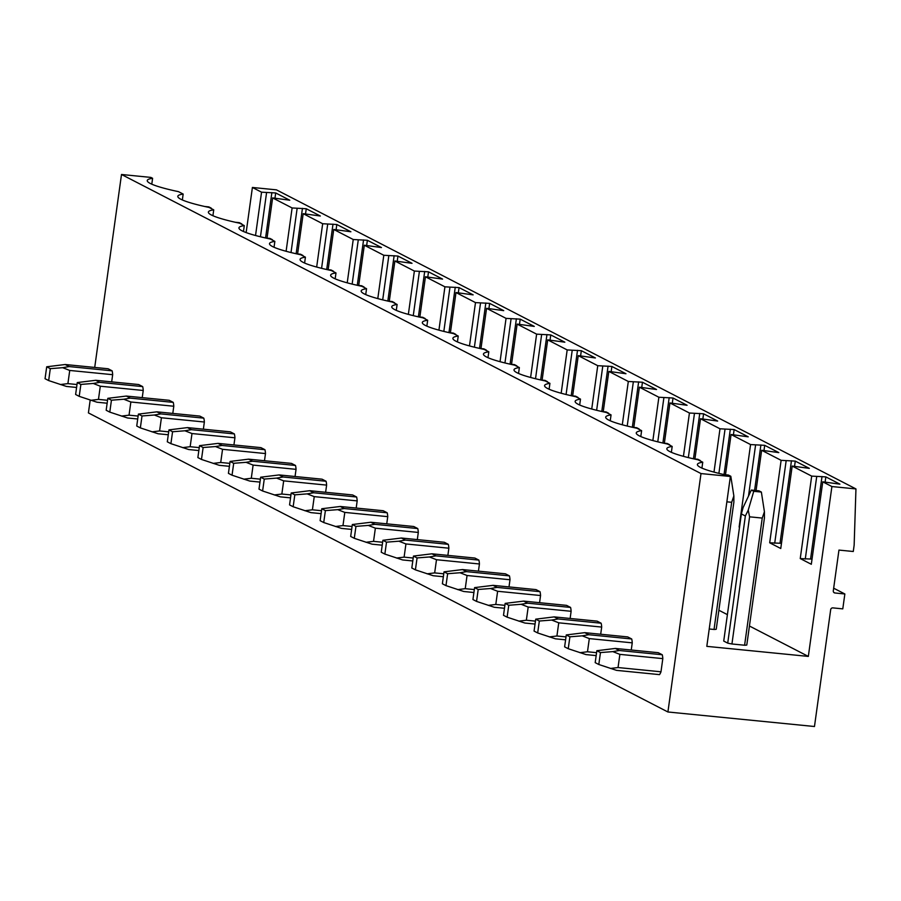 <?xml version="1.0" encoding="UTF-8"?>
<svg xmlns="http://www.w3.org/2000/svg" width="901" height="901" viewBox="0 0 901 901"><rect width="100%" height="100%" fill="white"/><g stroke="black" fill="none" stroke-linecap="round" stroke-linejoin="round"><path stroke-width="1.35" d="M246.142 232.571L252.404 187.464L276.449 189.852L855.95 488.928L854.148 545.139L853.27 551.502L838.955 550.083L833.301 590.808A2.016 1.903 -62.7 0 0 834.934 592.982L833.752 592.374M833.662 588.195L844.856 593.973L834.934 592.982M844.856 593.973L842.784 608.873L832.862 607.882A2.016 1.903 -62.7 0 0 830.677 609.684L814.47 726.51L667.911 711.981L88.411 412.906L90.19 400.078M151.785 184.176L152.607 178.297L150.884 177.407L121.5 174.49L701.001 473.566L667.911 711.981M121.5 174.49L94.718 367.439M111.679 381.866L112.67 374.692A12.118 3.807 -84.3 0 0 112.118 370.829L108.131 368.768L65.199 364.511L46.706 366.786L50.31 368.655L48.665 380.571L66.426 386.439L76.585 387.453M142.234 397.634L143.236 390.471A12.118 3.807 -84.3 0 0 142.685 386.608L138.698 384.547L95.754 380.29L77.272 382.565L80.876 384.423L79.22 396.35L96.993 402.218L107.151 403.22M172.801 413.413L173.792 406.238A12.118 3.807 -84.3 0 0 173.251 402.375L169.253 400.314L126.32 396.057L107.827 398.332L111.442 400.202L109.787 412.117L127.559 417.985L137.718 418.999M203.367 429.191L204.358 422.017A12.118 3.807 -84.3 0 0 203.806 418.154L199.819 416.093L156.887 411.836L138.394 414.111L142.009 415.969L140.353 427.896L158.114 433.764L168.284 434.766M233.933 444.959L234.924 437.796A12.118 3.807 -84.3 0 0 234.373 433.922L230.386 431.861L187.453 427.603L168.96 429.878L172.564 431.748L170.908 443.664L188.681 449.531L198.839 450.545M264.489 460.738L265.491 453.563A12.118 3.807 -84.3 0 0 264.939 449.7L260.952 447.639L218.008 443.382L199.526 445.657L203.13 447.515L201.475 459.442L219.247 465.31L229.406 466.313M295.055 476.505L296.046 469.342A12.118 3.807 -84.3 0 0 295.505 465.468L291.507 463.407L248.575 459.161L230.082 461.436L233.697 463.294L232.041 475.21L249.814 481.078L259.972 482.091M325.621 492.284L326.613 485.11A12.118 3.807 -84.3 0 0 326.061 481.247L322.074 479.186L279.141 474.928L260.648 477.203L264.263 479.062L262.608 490.989L280.369 496.856L290.539 497.859M356.188 508.051L357.179 500.888A12.118 3.807 -84.3 0 0 356.627 497.014L352.64 494.953L309.696 490.707L291.214 492.982L294.818 494.84L293.163 506.756L310.935 512.635L321.094 513.638M386.743 523.83L387.745 516.656A12.118 3.807 -84.3 0 0 387.193 512.793L383.207 510.732L340.263 506.475L321.77 508.75L325.385 510.619L323.729 522.535L341.502 528.403L351.66 529.416M417.309 539.598L418.301 532.435A12.118 3.807 -84.3 0 0 417.76 528.56L413.762 526.511L370.829 522.253L352.336 524.528L355.951 526.387L354.296 538.314L372.057 544.181L382.227 545.184M447.876 555.376L448.867 548.202A12.118 3.807 -84.3 0 0 448.315 544.339L444.328 542.278L401.395 538.021L382.902 540.296L386.506 542.165L384.862 554.081L402.623 559.949L412.782 560.963M478.431 571.144L479.433 563.981A12.118 3.807 -84.3 0 0 478.881 560.107L474.895 558.057L431.951 553.8L413.469 556.075L417.073 557.933L415.417 569.86L433.19 575.728L443.348 576.73M508.997 586.923L510 579.748A12.118 3.807 -84.3 0 0 509.448 575.885L505.45 573.824L462.517 569.567L444.024 571.842L447.639 573.712L445.984 585.627L463.756 591.495L473.915 592.509M539.564 602.69L540.555 595.527A12.118 3.807 -84.3 0 0 540.014 591.664L536.016 589.603L493.084 585.346L474.59 587.621L478.206 589.479L476.55 601.406L494.311 607.274L504.481 608.276M570.13 618.469L571.121 611.295A12.118 3.807 -84.3 0 0 570.57 607.432L566.583 605.371L523.65 601.113L505.157 603.388L508.761 605.258L507.117 617.174L524.878 623.042L535.036 624.055M600.685 634.248L601.688 627.073A12.118 3.807 -84.3 0 0 601.136 623.21L597.149 621.149L554.205 616.892L535.723 619.167L539.327 621.026L537.672 632.952L555.444 638.82L565.603 639.823M631.252 650.015L632.243 642.852A12.118 3.807 -84.3 0 0 631.702 638.978L627.704 636.917L584.772 632.66L566.279 634.935L569.894 636.804L568.238 648.72L586.01 654.588L596.169 655.601M662.258 654.757L658.271 652.696L615.338 648.438L596.845 650.713L600.46 652.572L598.805 664.499L616.566 670.367L659.509 674.624A12.118 3.807 -84.3 0 0 660.985 671.797L662.809 658.62A12.118 3.807 -84.3 0 0 662.258 654.757L619.325 650.499L615.338 648.438M252.404 187.464L261.549 192.183L275.695 192.96L289.773 200.225L272.62 197.905L292.115 207.962L306.261 208.739L320.339 216.003L303.186 213.672L322.671 223.73L336.816 224.507L350.894 231.771L333.742 229.451L353.237 239.508L367.383 240.285L381.461 247.55L364.308 245.218L383.803 255.276L397.949 256.053L412.027 263.317L394.875 260.997L414.37 271.055L428.504 271.832L442.582 279.096L425.441 276.765L444.925 286.822L459.071 287.599L473.149 294.864L455.996 292.543L475.491 302.601L489.637 303.378L503.715 310.642L486.563 308.311L506.058 318.38L520.204 319.145L534.282 326.41L517.129 324.09L536.624 334.147L550.759 334.924L564.837 342.189L547.695 339.857L567.179 349.926L581.325 350.692L595.403 357.967L578.251 355.636L597.746 365.693L611.892 366.47L625.97 373.735L608.817 371.403L628.312 381.472L642.458 382.238L656.536 389.514L639.383 387.182L658.879 397.24L673.013 398.017L687.091 405.281L669.939 402.95L689.434 413.018L703.58 413.796L717.658 421.06L700.505 418.728L720 428.786L734.146 429.563L748.224 436.827L731.071 434.507L750.567 444.565L764.712 445.342L778.791 452.606L761.638 450.275L781.122 460.332L795.268 461.109L809.346 468.374L792.193 466.054L811.688 476.111L825.834 476.888L839.912 484.152L822.759 481.821L831.905 486.54L808.332 656.412L706.812 646.355L730.384 476.483L701.001 473.566M831.905 486.54L855.95 488.928M272.62 197.905L267.034 238.157M275.695 192.96L274.974 198.13M271.877 192.577L265.581 237.977M266.572 192.679L260.445 236.772M261.549 192.183L255.535 235.499M152.607 178.297A66.651 7.816 7.9 0 0 147.246 180.549A66.651 7.816 7.9 0 0 178.522 191.665L183.162 194.064L182.351 199.954M303.186 213.672L297.6 253.924M306.261 208.739L305.54 213.909M302.443 208.356L296.136 253.755M297.127 208.458L291.012 252.55M292.115 207.962L286.101 251.278M183.162 194.064A66.651 7.816 7.9 0 0 177.812 196.317A66.651 7.816 7.9 0 0 209.088 207.444L213.728 209.843L212.918 215.722M333.742 229.451L328.155 269.703M336.816 224.507L336.107 229.676M332.998 224.135L326.703 269.523M327.694 224.225L321.578 268.318M322.671 223.73L316.668 267.056M213.728 209.843A66.651 7.816 7.9 0 0 208.379 212.095A66.651 7.816 7.9 0 0 239.655 223.211L244.295 225.61L243.473 231.501M364.308 245.218L358.722 285.471M367.383 240.285L366.662 245.455M363.565 239.903L357.269 285.302M358.26 240.004L352.145 284.097M353.237 239.508L347.223 282.824M244.295 225.61A66.651 7.816 7.9 0 0 238.945 227.863A66.651 7.816 7.9 0 0 270.21 238.99L274.861 241.389L274.039 247.268M394.875 260.997L389.288 301.249M397.949 256.053L397.228 261.222M394.131 255.681L387.835 301.069M388.815 255.783L382.7 299.864M383.803 255.276L377.789 298.603M274.861 241.389A66.651 7.816 7.9 0 0 269.5 243.642A66.651 7.816 7.9 0 0 300.776 254.758L305.416 257.157L304.606 263.047M425.441 276.765L419.855 317.017M428.504 271.832L427.795 277.001M424.698 271.449L418.391 316.848M419.382 271.55L413.266 315.643M414.37 271.055L408.356 314.37M305.416 257.157A66.651 7.816 7.9 0 0 300.067 259.42A66.651 7.816 7.9 0 0 331.343 270.537L335.983 272.935L335.172 278.814M455.996 292.543L450.41 332.796M459.071 287.599L458.35 292.769M455.253 287.228L448.957 332.615M449.948 287.329L443.833 331.41M444.925 286.822L438.922 330.149M335.983 272.935A66.651 7.816 7.9 0 0 330.633 275.188A66.651 7.816 7.9 0 0 361.898 286.315L366.549 288.703L365.727 294.593M486.563 308.311L480.976 348.563M489.637 303.378L488.916 308.547M485.819 302.995L479.523 348.394M480.515 303.096L474.388 347.189M475.491 302.601L469.477 345.916M366.549 288.703A66.651 7.816 7.9 0 0 361.188 290.967A66.651 7.816 7.9 0 0 392.464 302.083L397.116 304.482L396.294 310.361M517.129 324.09L511.543 364.342M520.204 319.145L519.483 324.326M516.386 318.774L510.079 364.162M511.07 318.875L504.954 362.957M506.058 318.38L500.044 361.695M397.116 304.482A66.651 7.816 7.9 0 0 391.755 306.734A66.651 7.816 7.9 0 0 423.031 317.862L427.671 320.249L426.86 326.139M547.695 339.857L542.109 380.109M550.759 334.924L550.049 340.094M546.952 334.541L540.645 379.94M541.636 334.643L535.521 378.735M536.624 334.147L530.61 377.463M427.671 320.249A66.651 7.816 7.9 0 0 422.321 322.513A66.651 7.816 7.9 0 0 453.597 333.629L458.237 336.028L457.426 341.907M578.251 355.636L572.664 395.888M581.325 350.692L580.604 355.872M577.507 350.32L571.211 395.719M572.203 350.421L566.087 394.503M567.179 349.926L561.177 393.241M458.237 336.028A66.651 7.816 7.9 0 0 452.888 338.28A66.651 7.816 7.9 0 0 484.152 349.408L488.804 351.795L487.982 357.686M608.817 371.403L603.231 411.656M611.892 366.47L611.171 371.64M608.074 366.088L601.778 411.487M602.769 366.189L596.642 410.282M597.746 365.693L591.732 409.009M488.804 351.795A66.651 7.816 7.9 0 0 483.443 354.059A66.651 7.816 7.9 0 0 514.719 365.175L519.359 367.574L518.548 373.453M639.383 387.182L633.797 427.434M642.458 382.238L641.737 387.419M638.64 381.866L632.333 427.265M633.324 381.968L627.209 426.049M628.312 381.472L622.298 424.788M519.359 367.574A66.651 7.816 7.9 0 0 514.009 369.827A66.651 7.816 7.9 0 0 545.285 380.954L549.925 383.353L549.114 389.232M669.939 402.95L664.364 443.202M673.013 398.017L672.304 403.186M669.195 397.634L662.899 443.033M663.891 397.735L657.775 441.828M658.879 397.24L652.865 440.555M549.925 383.353A66.651 7.816 7.9 0 0 544.576 385.605A66.651 7.816 7.9 0 0 575.852 396.722L580.492 399.12L579.67 405.011M700.505 418.728L694.919 458.981M703.58 413.796L702.859 418.965M699.762 413.413L693.466 458.812M694.457 413.514L688.341 457.607M689.434 413.018L683.431 456.334M580.492 399.12A66.651 7.816 7.9 0 0 575.142 401.373A66.651 7.816 7.9 0 0 606.407 412.5L611.058 414.899L610.236 420.778M731.071 434.507L725.485 474.759M734.146 429.563L733.425 434.733M730.328 429.18L724.032 474.579M725.023 429.281L718.897 473.374M720 428.786L713.986 472.101M611.058 414.899A66.651 7.816 7.9 0 0 605.697 417.152A66.651 7.816 7.9 0 0 636.973 428.268L641.613 430.667L640.802 436.557M761.638 450.275L756.052 490.527M764.712 445.342L763.992 450.511M760.894 444.959L754.587 490.381M755.579 445.06L748.506 496.068M750.567 444.565L739.124 527.017M641.613 430.667A66.651 7.816 7.9 0 0 636.264 432.919A66.651 7.816 7.9 0 0 667.54 444.047L672.18 446.445L671.369 452.325M792.193 466.054L780.762 548.506L769.691 542.785L781.471 543.326M795.268 461.109L794.558 466.279M791.45 460.738L780.018 543.179M786.145 460.839L774.702 543.28M781.122 460.332L769.691 542.785M672.18 446.445A66.651 7.816 7.9 0 0 666.83 448.698A66.651 7.816 7.9 0 0 698.106 459.814L702.746 462.213L701.924 468.103M718.874 610.247L727.389 614.64M749.441 626.015L808.332 656.412M822.759 481.821L811.317 564.274L800.246 558.564L812.038 559.104M811.688 476.111L800.246 558.564M825.834 476.888L825.113 482.058M822.016 476.505L810.573 558.958M816.711 476.606L805.269 559.059M702.746 462.213A66.651 7.816 -172.1 0 0 697.397 464.477A66.651 7.816 -172.1 0 0 728.661 475.593L730.384 476.483M714.031 629.461A12.118 1.419 7.9 0 0 716.239 629.247L733.876 502.094L733.865 495.967L731.68 502.296L714.031 629.461L709.222 628.977M744.598 645.229A12.118 1.419 7.9 0 0 746.794 645.026L764.442 517.872L764.42 511.745L762.246 518.075L744.598 645.229L731.939 643.978L749.587 516.825L748.235 510.135L745.364 515.98L727.715 643.134A12.118 1.419 7.9 0 0 731.939 643.978M727.715 643.134L723.728 641.073L741.365 513.919L743.122 507.511L751.333 490.065L753.743 491.304L761.368 492.059L764.42 511.745M211.296 208.581L210.237 208.041M204.673 206.487L208.818 206.892L211.228 208.131M112.118 370.829L69.186 366.572L65.199 364.511M69.186 366.572L62.665 367.687L69.737 370.446L112.67 374.692M69.737 370.446L67.902 383.623L60.333 384.547M76.99 384.524L67.902 383.623M62.665 367.687L50.31 368.655M48.665 380.571L45.05 378.713L46.706 366.786M241.862 224.36L240.804 223.808M235.24 222.254L239.384 222.671L241.795 223.91M142.685 386.608L99.752 382.351L95.754 380.29M99.752 382.351L93.231 383.454L100.293 386.214L143.236 390.471M100.293 386.214L98.468 399.391L90.888 400.314M107.557 400.292L98.468 399.391M93.231 383.454L80.876 384.423M79.22 396.35L75.616 394.48L77.272 382.565M272.429 240.128L271.37 239.587M265.806 238.033L269.951 238.438L272.361 239.677M173.251 402.375L130.307 398.118L126.32 396.057M130.307 398.118L123.797 399.233L130.859 401.992L173.792 406.238M130.859 401.992L129.034 415.17L121.455 416.093M138.123 416.071L129.034 415.17M123.797 399.233L111.442 400.202M109.787 412.117L106.172 410.259L107.827 398.332M302.984 255.907L301.925 255.355M296.361 253.8L300.517 254.217L302.916 255.456M203.806 418.154L160.874 413.897L156.887 411.836M160.874 413.897L154.364 415.012L161.425 417.76L204.358 422.017M161.425 417.76L159.59 430.937L152.021 431.861M168.69 431.838L159.59 430.937M154.364 415.012L142.009 415.969M140.353 427.896L136.738 426.027L138.394 414.111M333.55 271.674L332.492 271.133M326.928 269.579L331.072 269.985L333.483 271.235M234.373 433.922L191.44 429.664L187.453 427.603M191.44 429.664L184.919 430.779L191.992 433.539L234.924 437.796M191.992 433.539L190.156 446.716L182.588 447.639M199.245 447.617L190.156 446.716M184.919 430.779L172.564 431.748M170.908 443.664L167.304 441.805L168.96 429.878M364.117 287.453L363.058 286.901M357.494 285.347L361.639 285.763L364.049 287.002M264.939 449.7L222.006 445.443L218.008 443.382M222.006 445.443L215.485 446.558L222.547 449.306L265.491 453.563M222.547 449.306L220.722 462.483L213.143 463.407M229.811 463.384L220.722 462.483M215.485 446.558L203.13 447.515M201.475 459.442L197.871 457.573L199.526 445.657M394.683 303.22L393.624 302.68M388.061 301.125L392.205 301.531L394.604 302.781M295.505 465.468L252.562 461.211L248.575 459.161M252.562 461.211L246.052 462.326L253.113 465.085L296.046 469.342M253.113 465.085L251.289 478.262L243.709 479.186M260.378 479.163L251.289 478.262M246.052 462.326L233.697 463.294M232.041 475.21L228.426 473.352L230.082 461.436M425.238 318.999L424.18 318.447M418.616 316.893L422.772 317.31L425.171 318.549M326.061 481.247L283.128 476.989L279.141 474.928M283.128 476.989L276.607 478.104L283.68 480.852L326.613 485.11M283.68 480.852L281.844 494.03L274.276 494.964M290.944 494.931L281.844 494.03M276.607 478.104L264.263 479.062M262.608 490.989L258.992 489.13L260.648 477.203M455.805 334.778L454.746 334.226M449.182 332.672L453.327 333.077L455.737 334.327M356.627 497.014L313.694 492.757L309.696 490.707M313.694 492.757L307.173 493.872L314.246 496.631L357.179 500.888M314.246 496.631L312.41 509.808L304.831 510.732M321.499 510.709L312.41 509.808M307.173 493.872L294.818 494.84M293.163 506.756L289.559 504.898L291.214 492.982M486.371 350.545L485.312 350.005M479.749 348.439L483.893 348.856L486.303 350.095M387.193 512.793L344.261 508.536L340.263 506.475M344.261 508.536L337.74 509.651L344.801 512.399L387.745 516.656M344.801 512.399L342.977 525.587L335.397 526.511M352.066 526.488L342.977 525.587M337.74 509.651L325.385 510.619M323.729 522.535L320.125 520.677L321.77 508.75M516.937 366.324L515.868 365.772M510.315 364.218L514.46 364.623L516.859 365.874M417.76 528.56L374.816 524.314L370.829 522.253M374.816 524.314L368.306 525.418L375.368 528.177L418.301 532.435M375.368 528.177L373.543 541.355L365.964 542.278M382.632 542.256L373.543 541.355M368.306 525.418L355.951 526.387M354.296 538.314L350.68 536.444L352.336 524.528M547.493 382.092L546.434 381.551M540.87 379.997L545.015 380.402L547.425 381.641M448.315 544.339L405.382 540.082L401.395 538.021M405.382 540.082L398.861 541.197L405.934 543.945L448.867 548.202M405.934 543.945L404.099 557.133L396.53 558.057M413.199 558.034L404.099 557.133M398.861 541.197L386.506 542.165M384.862 554.081L381.247 552.223L382.902 540.296M578.059 397.87L577 397.318M571.437 395.764L575.581 396.181L577.992 397.42M478.881 560.107L435.949 555.861L431.951 553.8M435.949 555.861L429.428 556.964L436.489 559.724L479.433 563.981M436.489 559.724L434.665 572.901L427.085 573.824M443.754 573.802L434.665 572.901M429.428 556.964L417.073 557.933M415.417 569.86L411.813 567.99L413.469 556.075M608.625 413.638L607.567 413.097M602.003 411.543L606.148 411.948L608.558 413.187M509.448 575.885L466.504 571.628L462.517 569.567M466.504 571.628L459.994 572.743L467.056 575.502L510 579.748M467.056 575.502L465.231 588.68L457.652 589.603M474.32 589.581L465.231 588.68M459.994 572.743L447.639 573.712M445.984 585.627L442.38 583.769L444.024 571.842M639.192 429.417L638.122 428.865M632.558 427.311L636.714 427.727L639.113 428.966M540.014 591.664L497.07 587.407L493.084 585.346M497.07 587.407L490.561 588.511L497.622 591.27L540.555 595.527M497.622 591.27L495.798 604.447L488.218 605.371M504.887 605.348L495.798 604.447M490.561 588.511L478.206 589.479M476.55 601.406L472.935 599.537L474.59 587.621M669.747 445.184L668.688 444.644M663.125 443.089L667.269 443.495L669.68 444.734M570.57 607.432L527.637 603.174L523.65 601.113M527.637 603.174L521.116 604.289L528.189 607.049L571.121 611.295M528.189 607.049L526.353 620.226L518.785 621.149M535.442 621.127L526.353 620.226M521.116 604.289L508.761 605.258M507.117 617.174L503.501 615.315L505.157 603.388M700.314 460.963L699.255 460.411M693.691 458.857L697.836 459.273L700.246 460.512M601.136 623.21L558.203 618.953L554.205 616.892M558.203 618.953L551.682 620.057L558.744 622.816L601.688 627.073M558.744 622.816L556.919 635.993L549.34 636.917M566.008 636.894L556.919 635.993M551.682 620.057L539.327 621.026M537.672 632.952L534.068 631.083L535.723 619.167M726.87 501.823L731.68 502.296M733.865 495.967L730.812 476.28L729.821 476.19M724.258 474.636L728.402 475.041L730.812 476.28M631.702 638.978L588.758 634.721L584.772 632.66M588.758 634.721L582.249 635.836L589.31 638.595L632.243 642.852M589.31 638.595L587.486 651.772L579.906 652.696M596.575 652.673L587.486 651.772M582.249 635.836L569.894 636.804M568.238 648.72L564.623 646.862L566.279 634.935M745.364 515.98L741.365 513.919M749.587 516.825L762.246 518.075M753.743 491.304L748.235 510.135M751.333 490.065L758.969 490.82L761.368 492.059M619.325 650.499L612.815 651.614L619.877 654.363L662.809 658.62M619.877 654.363L618.041 667.54L610.473 668.463M660.985 671.797L618.041 667.54M612.815 651.614L600.46 652.572M598.805 664.499L595.189 662.629L596.845 650.713"/></g></svg>
